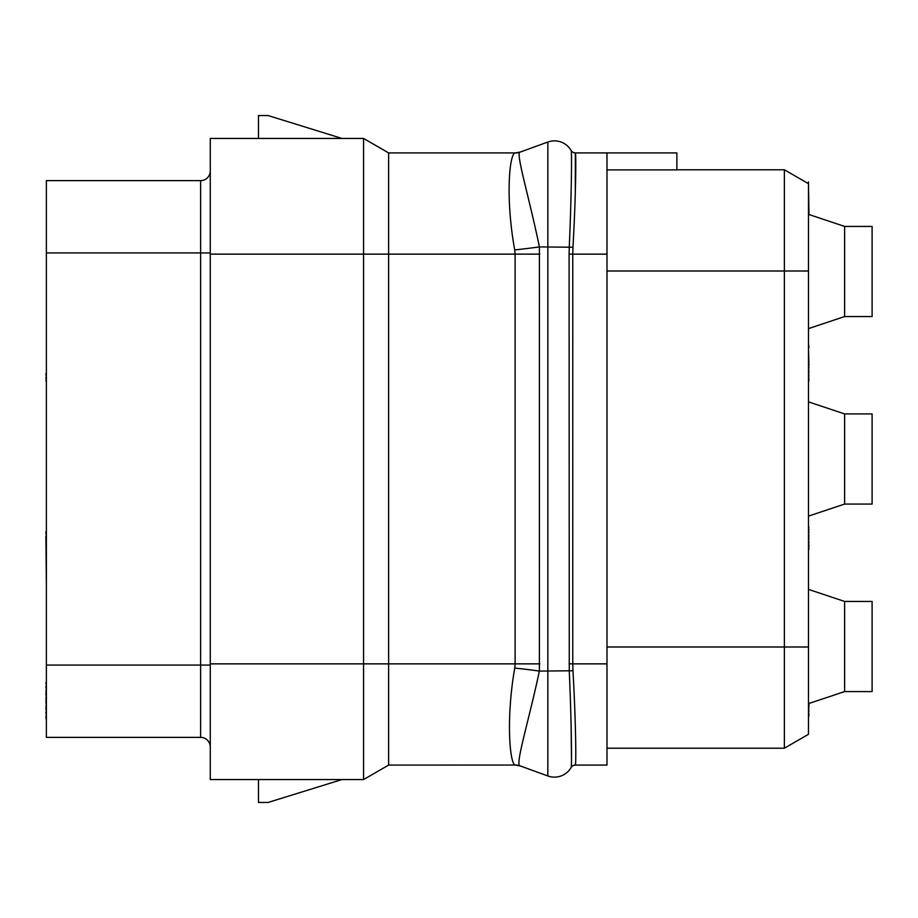 <?xml version="1.0" encoding="UTF-8"?>
<svg xmlns="http://www.w3.org/2000/svg" width="918" height="918" viewBox="0 0 918 918"><rect width="100%" height="100%" fill="white"/><g stroke="black" fill="none" stroke-linecap="round" stroke-linejoin="round"><path stroke-width="1.38" d="M575.632 762.996L575.311 765.084L606.982 765.084L606.982 152.916L575.311 152.916A4.819 4.819 0 0 1 571.145 150.506L571.168 150.552C571.903 150.816 571.57 195.385 569.263 246.908L569.091 254.137L572.763 254.137L572.97 247.24C575.838 196.9 576.274 153.558 575.345 152.973L575.311 152.916A4.819 4.819 0 0 1 571.145 150.506M676.876 169.784L784.374 169.784L808.471 183.692L784.374 169.784L784.374 271.005L808.471 271.005L808.471 181.833L808.953 214.525M606.982 748.216L784.374 748.216L784.374 646.995L808.471 646.995L808.471 734.308L808.471 271.005M784.374 748.216L808.471 734.308L784.374 748.216M606.982 646.995L784.374 646.995L784.374 271.005L606.982 271.005M606.982 169.899L676.876 169.899L676.876 152.916L606.982 152.916M575.311 765.084A4.819 4.819 30 0 0 571.145 767.494L571.168 767.448A4.819 4.819 29.8 0 1 575.345 765.027C576.274 764.442 575.838 721.078 572.97 670.76L572.763 663.863L606.982 663.863M520.322 152.044L515.377 152.916A14.47 14.47 170 0 0 520.334 152.032L520.196 152.09A14.585 14.504 -74.7 0 1 515.205 152.962C509.134 153.627 505.485 199.527 514.723 249.914L515.113 254.137L388.624 254.137L388.624 152.916L515.388 152.916A14.47 14.47 170 0 0 520.334 152.032L547.851 142.026A19.278 19.278 0 0 1 571.168 150.552A4.819 4.819 -29.8 0 0 575.345 152.973L575.299 192.436M514.757 668.086C505.841 718.438 509.754 764.419 515.216 765.038L388.624 765.084L388.624 663.863L515.113 663.863L514.757 668.086A71.811 7.998 -174.1 0 1 539.382 671.092C528.401 722.569 514.665 765.887 520.185 765.91L547.851 775.974A19.278 19.278 0 0 0 571.168 767.448C571.903 767.196 571.57 722.592 569.263 671.092L569.091 254.137M571.099 725.564L571.501 759.886M571.466 154.786L571.501 157.862M388.624 254.137L388.624 663.863L363.574 663.863L363.574 254.137L210.268 254.137L210.268 138.446L363.574 138.446L363.574 254.137L388.624 254.137M514.723 249.914A72.074 6.437 173.9 0 0 539.405 246.908C528.768 195.488 515.227 151.929 520.196 152.09L547.851 142.026A19.278 19.278 0 0 1 571.168 150.552M515.216 765.038A14.504 14.436 110 0 1 520.185 765.91L547.851 775.974L547.851 142.026M515.377 765.084L520.334 765.956L515.388 765.084A14.458 14.458 0 0 1 520.334 765.956A14.47 14.47 10 0 0 515.388 765.084A14.458 14.458 0 0 1 520.334 765.956L520.196 765.91M341.978 138.446L268.113 115.553L258.474 115.553L258.474 138.446M388.624 152.916L363.574 138.446M210.268 663.863L363.574 663.863L363.574 779.554L210.268 779.554L210.268 254.137M388.624 765.084L363.574 779.554M258.474 779.554L258.474 802.447L268.113 802.447L341.978 779.554M210.268 170.989A9.639 9.639 0 0 1 200.629 180.628L46.382 180.628L46.382 737.372L200.629 737.372L200.629 665.068L46.382 665.068M210.268 747.011A9.639 9.639 0 0 0 200.629 737.372M844.629 316.561L844.629 226.425L872.1 226.425L872.1 316.561L844.629 316.561L808.471 328.61M844.629 226.425L808.471 214.364M844.629 504.074L844.629 413.926L872.1 413.926L872.1 504.074L844.629 504.074L808.471 516.123M844.629 413.926L808.471 401.877M844.629 691.575L844.629 601.439L872.1 601.439L872.1 691.575L844.629 691.575L808.471 703.636M844.629 601.439L808.471 589.39M46.382 682.372L46.382 671.092M46.382 686.48L45.9 682.372M46.382 690.577L45.9 686.48M46.382 692.631L45.9 690.577M46.382 693.652L45.9 692.631M46.382 697.76L45.9 693.652M46.382 699.814L45.9 697.76M46.382 701.857L45.9 699.814M46.382 705.965L45.9 701.857M46.382 708.019L45.9 705.965M46.382 712.116L45.9 708.019M46.382 716.224L45.9 712.116M46.382 718.266L45.9 716.224M46.382 719.299L45.9 718.266M46.382 217.979L46.382 184.243M46.382 531.82L46.382 507.206M46.382 532.842L45.9 531.82M46.382 535.917L45.9 532.842M46.382 584.33L45.9 536.123M46.382 373.672L46.382 324.031M46.382 377.768L45.9 373.672M46.382 380.855L45.9 377.768M46.382 381.877L45.9 380.855M808.471 716.889L808.471 716.063M808.471 714.422L808.953 716.063M808.471 711.14L808.953 714.422M808.471 707.858L808.953 711.14M808.471 706.217L808.953 707.858M808.953 703.475L808.953 706.217M808.471 549.457L808.471 589.149M808.471 547.002L808.953 549.457M808.471 546.176L808.953 547.002M808.471 545.361L808.953 546.176M808.471 542.894L808.953 545.361M808.471 538.786L808.953 542.894M808.471 536.33L808.953 538.786M808.471 532.222L808.953 536.33M808.471 529.766L808.953 532.222M808.471 527.299L808.953 529.766M808.471 526.484L808.953 527.299M808.471 381.877L808.471 381.05M808.471 379.409L808.953 381.05M808.471 376.128L808.953 379.409M808.471 372.846L808.953 376.128M808.471 371.205L808.953 372.846M808.471 367.923L808.953 371.205M808.471 365.467L808.953 367.923M808.471 347.417L808.953 365.467M808.471 343.309L808.953 347.417M606.982 254.137L572.763 254.137L572.763 663.863L569.091 663.863M572.97 247.24L539.405 246.908L539.382 671.092L572.97 670.76M539.841 254.137L515.113 254.137L515.113 663.863L539.841 663.863M210.268 665.068L200.629 665.068L200.629 252.932L46.382 252.932M210.268 252.932L200.629 252.932L200.629 180.628"/></g></svg>
